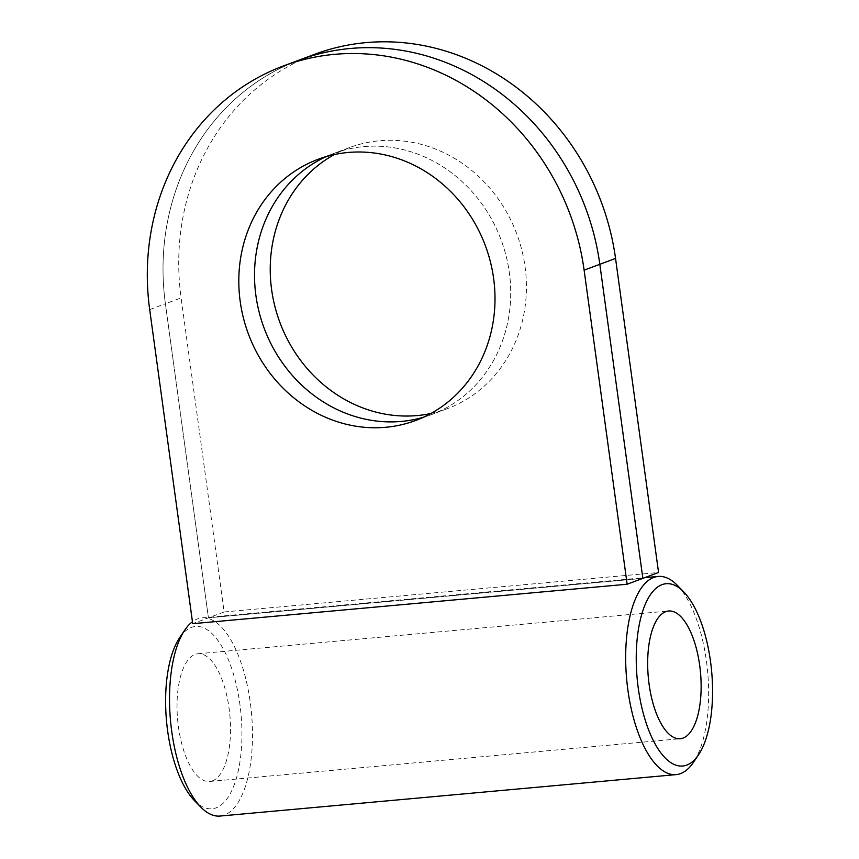 <?xml version="1.0" encoding="UTF-8"?>
<svg xmlns="http://www.w3.org/2000/svg" width="859" height="859" viewBox="0 0 859 859"><rect width="100%" height="100%" fill="white"/><g stroke="black" fill="none" stroke-linecap="round" stroke-linejoin="round"><path stroke-width="0.64" stroke-dasharray="4.29 3.22" d="M179.681 637.636A91.526 37.409 -95.2 0 1 191.407 627.403A91.526 37.409 -95.2 0 1 239.876 704.155A91.526 37.409 -95.2 0 1 216.124 807.836A91.526 37.409 -95.2 0 1 194.488 800.642M220.011 816.05A99.494 40.663 84.8 0 0 224.446 815.03A99.494 40.663 84.8 0 0 250.946 707.795A99.494 40.663 84.8 0 0 202.005 617.879A99.494 40.663 84.8 0 0 197.57 618.888A99.494 40.663 84.8 0 0 192.448 621.733M212.431 780.831A64.124 26.21 84.8 0 0 229.503 711.703A64.124 26.21 84.8 0 0 197.967 653.753A64.124 26.21 84.8 0 0 195.111 654.408A64.124 26.21 84.8 0 0 178.028 723.536A64.124 26.21 84.8 0 0 209.575 781.486A64.124 26.21 84.8 0 0 212.431 780.831M677.246 585.28A99.494 40.663 -95.2 0 1 707.655 671.845A99.494 40.663 -95.2 0 1 693.342 762.47M423.369 417.281A139.405 126.445 -110.5 0 0 431.325 414.639A139.405 126.445 -110.5 0 0 509.323 272.507A139.405 126.445 -110.5 0 0 333.904 153.407A139.405 126.445 -110.5 0 0 326.162 156.617A139.405 126.445 69.5 0 1 333.904 153.407A139.405 126.445 69.5 0 1 509.323 272.507A139.405 126.445 69.5 0 1 431.325 414.639A139.405 126.445 69.5 0 1 423.369 417.281M430.896 413.49A139.405 126.445 -110.5 0 0 447.045 408.777A139.405 126.445 -110.5 0 0 525.042 266.655A139.405 126.445 -110.5 0 0 349.624 147.544A139.405 126.445 -110.5 0 0 334.334 154.556M149.691 309.616L165.4 303.753L208.426 617.825L642.854 578.365L208.426 617.825L165.4 303.753A238.985 216.769 69.5 0 1 299.115 60.109A238.985 216.769 -110.5 0 0 165.4 303.753L181.109 297.89L224.135 611.973L192.717 623.688M314.823 54.246A238.985 216.769 -110.5 0 0 181.109 297.89M224.135 611.973L658.563 572.502M197.967 653.753L668.603 611.007M202.005 617.879L644.755 577.656M209.575 781.486L680.199 738.729M447.045 408.777L415.616 420.502M349.624 147.544L318.195 159.259"/><path stroke-width="1.29" d="M662.042 584.646A91.526 37.409 84.8 0 0 638.291 688.327A91.526 37.409 84.8 0 0 686.76 765.09A91.526 37.409 84.8 0 0 698.485 754.857A91.526 37.409 84.8 0 0 711.66 671.48A91.526 37.409 84.8 0 0 683.678 591.851A91.526 37.409 84.8 0 0 662.042 584.646M698.485 754.857L693.342 762.47A99.494 40.663 -95.2 0 1 680.596 773.594A99.494 40.663 -95.2 0 1 676.162 774.614A99.494 40.663 -95.2 0 1 627.22 684.698A99.494 40.663 -95.2 0 1 653.731 577.452A99.494 40.663 -95.2 0 1 658.155 576.432A99.494 40.663 -95.2 0 1 677.246 585.28L683.678 591.851M200.92 807.202L194.488 800.642A91.526 37.409 -95.2 0 1 166.517 721.002A91.526 37.409 -95.2 0 1 179.681 637.636L184.825 630.012A99.494 40.663 84.8 0 0 170.512 720.637A99.494 40.663 84.8 0 0 200.92 807.202A99.494 40.663 84.8 0 0 220.011 816.05L676.162 774.614M192.448 621.733A99.494 40.663 84.8 0 0 184.825 630.012M683.055 738.074A64.124 26.21 84.8 0 0 700.139 668.957A64.124 26.21 84.8 0 0 668.603 611.007A64.124 26.21 84.8 0 0 665.746 611.662A64.124 26.21 84.8 0 0 648.663 680.779A64.124 26.21 84.8 0 0 680.199 738.729A64.124 26.21 84.8 0 0 683.055 738.074M255.907 295.528A139.405 126.445 -110.5 0 0 423.369 417.281A139.405 126.445 69.5 0 1 255.907 295.528A139.405 126.445 69.5 0 1 326.162 156.617A139.405 126.445 -110.5 0 0 255.907 295.528M334.334 154.556A139.405 126.445 -110.5 0 0 271.627 289.676A139.405 126.445 -110.5 0 0 430.896 413.49M584.12 270.145L599.829 264.293A238.985 216.769 -110.5 0 0 299.115 60.109A238.985 216.769 69.5 0 1 599.829 264.293L642.854 578.365L599.829 264.293L615.549 258.43A238.985 216.769 -110.5 0 0 314.823 54.246L283.406 65.96A238.985 216.769 69.5 0 1 584.12 270.145L627.145 584.227L658.563 572.502L615.549 258.43M493.614 278.37A139.405 126.445 69.5 0 1 415.616 420.502A139.405 126.445 69.5 0 1 240.198 301.391A139.405 126.445 69.5 0 1 318.195 159.259A139.405 126.445 69.5 0 1 493.614 278.37M627.145 584.227L192.717 623.688L149.691 309.616A238.985 216.769 69.5 0 1 283.406 65.96M644.755 577.656L658.155 576.432"/></g></svg>
